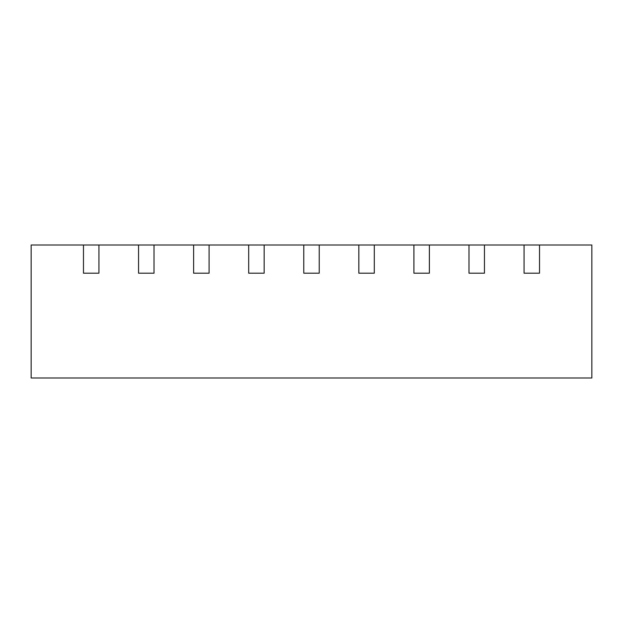 <?xml version="1.0" encoding="UTF-8"?>
<svg xmlns="http://www.w3.org/2000/svg" width="623" height="623" viewBox="0 0 623 623"><rect width="100%" height="100%" fill="white"/><g stroke="black" fill="none" stroke-linecap="round" stroke-linejoin="round"><path stroke-width="0.93" d="M83.474 245.01L98.94 245.01L98.94 273.193L83.474 273.193L83.474 245.01L31.15 245.01L31.15 377.99L591.85 377.99L591.85 245.01L539.526 245.01L539.526 273.193L524.06 273.193L539.526 273.193M98.94 245.01L524.06 245.01L524.06 273.193M484.453 245.01L484.453 273.193L468.987 273.193L484.453 273.193M468.987 245.01L468.987 273.193M429.379 245.01L429.379 273.193L413.913 273.193L429.379 273.193M413.913 245.01L413.913 273.193M374.306 245.01L374.306 273.193L358.84 273.193L374.306 273.193M358.84 245.01L358.84 273.193M319.233 245.01L319.233 273.193L303.767 273.193L319.233 273.193M303.767 245.01L303.767 273.193M264.16 245.01L264.16 273.193L248.694 273.193L264.16 273.193M248.694 245.01L248.694 273.193M209.087 245.01L209.087 273.193L193.621 273.193L209.087 273.193M193.621 245.01L193.621 273.193M154.013 245.01L154.013 273.193L138.547 273.193L154.013 273.193M138.547 245.01L138.547 273.193M83.474 273.193L98.94 273.193M524.06 245.01L539.526 245.01"/></g></svg>

